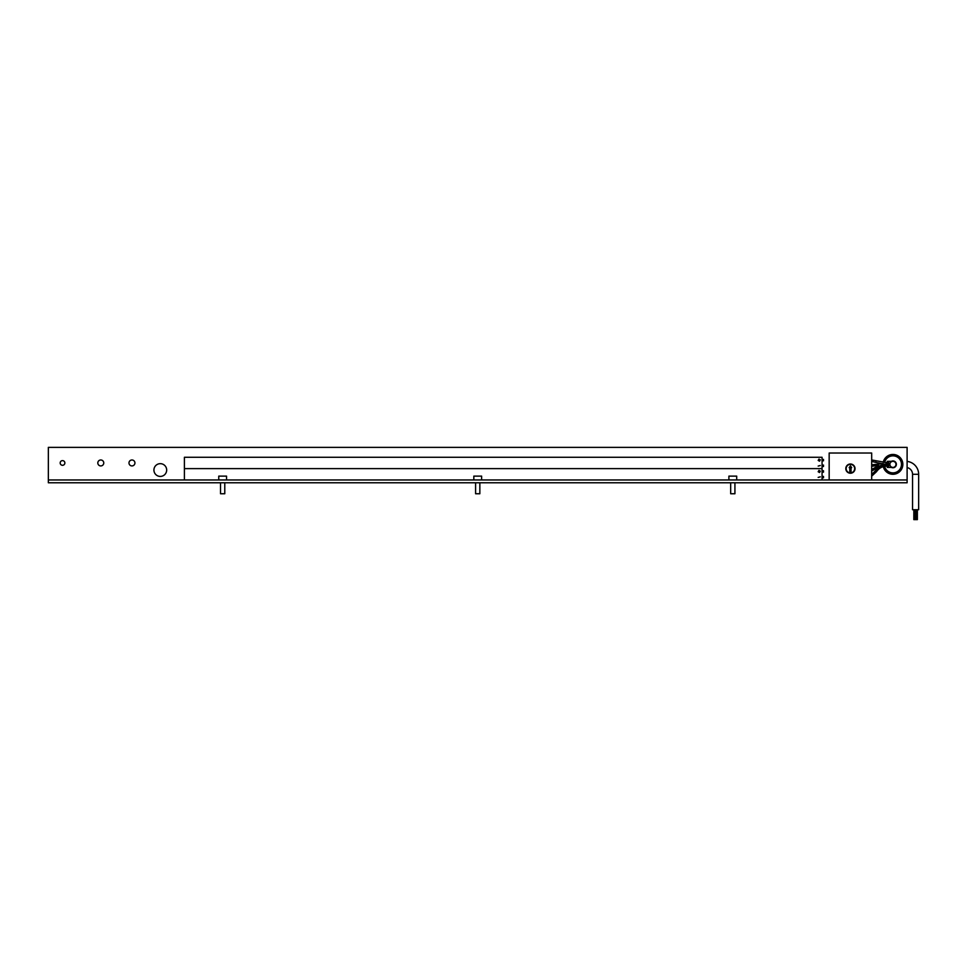<?xml version="1.0" encoding="UTF-8"?>
<svg xmlns="http://www.w3.org/2000/svg" width="967" height="967" viewBox="0 0 967 967"><rect width="100%" height="100%" fill="white"/><g stroke="black" fill="none" stroke-linecap="round" stroke-linejoin="round"><path stroke-width="1.45" d="M97.812 462.951A2.974 2.974 0 0 0 100.786 465.925A2.974 2.974 0 0 0 103.759 462.951A2.974 2.974 0 0 0 100.786 459.978A2.974 2.974 0 0 0 97.812 462.951M128.986 462.951A2.974 2.974 0 0 0 131.959 465.925A2.974 2.974 0 0 0 134.933 462.951A2.974 2.974 0 0 0 131.959 459.978A2.974 2.974 0 0 0 128.986 462.951M153.922 470.035A6.382 6.382 0 0 0 160.304 476.417A6.382 6.382 0 0 0 166.675 470.035A6.382 6.382 0 0 0 160.304 463.664A6.382 6.382 0 0 0 153.922 470.035M60.184 462.951A2.333 2.333 0 0 0 62.517 465.296A2.333 2.333 0 0 0 64.862 462.951A2.333 2.333 0 0 0 62.517 460.618A2.333 2.333 0 0 0 60.184 462.951M907.106 479.958L907.106 447.37L48.35 447.37L48.35 482.787L907.106 482.787L907.106 479.958L48.35 479.958M822.071 459.41L823.497 459.41L823.497 460.824L822.071 460.824M822.071 465.079L823.497 465.079L823.497 466.493L822.071 466.493M822.071 479.958L822.071 457.282L184.395 457.282L184.395 468.62L822.071 468.62L184.395 468.62L184.395 479.958M818.179 460.401L819.52 461.186L820.306 459.833L818.964 459.059L818.179 460.401M820.306 465.502L818.179 466.07L820.306 465.502M822.071 470.748L823.497 470.748L823.497 472.162L822.071 472.162M822.071 476.417L823.497 476.417L823.497 477.831L822.071 477.831M818.179 471.739L819.52 472.512L820.306 471.171L818.964 470.397L818.179 471.739M820.306 476.84L818.179 477.408L820.306 476.84M917.369 509.718L917.369 519.63L913.827 519.63L913.827 509.718M895.974 464.365A3.046 3.046 0 0 1 892.928 467.412A3.046 3.046 0 0 1 889.882 464.365A3.046 3.046 0 0 1 892.928 461.319A3.046 3.046 0 0 1 895.974 464.365A3.046 3.046 0 0 1 892.928 467.412A3.046 3.046 0 0 1 889.882 464.365A3.046 3.046 0 0 1 892.928 461.319A3.046 3.046 0 0 1 895.974 464.365A3.046 3.046 0 0 0 892.928 461.319A3.046 3.046 0 0 1 895.974 464.365M907.106 461.404A12.97 12.97 0 0 1 918.65 474.289L912.558 474.289L912.558 509.718L918.65 509.718L918.65 474.289M907.106 467.569A6.878 6.878 0 0 1 912.558 474.289M876.005 471.437L875.353 470.856L871.678 474.519M884.454 465.054L883.209 465.284M887.259 466.142L886.582 465.079M875.969 468.04L875.534 467.315L871.678 469.491M887.259 465.079L886.594 463.664L875.534 467.315M888.673 467.412L888.673 461.319L887.259 461.319L887.259 467.412L894.439 467.412M886.594 465.079L876.307 468.512L871.678 471.014M886.582 466.142C882.339 466.263 878.979 468.113 876.489 471.703L871.678 476.175M902.247 460.969A9.924 9.924 0 0 0 883.197 462.431A9.924 9.924 0 0 1 902.247 460.969A9.924 9.924 0 0 1 896.336 473.685A9.924 9.924 0 0 1 883.27 466.614A9.924 9.924 0 0 0 883.608 467.774M891.417 461.319A3.397 3.397 0 0 1 895.2 466.904A3.397 3.397 0 0 1 891.417 467.412M218.76 476.127L226.544 476.127L218.76 476.127L218.76 479.958M224.779 493.75L220.524 493.75L224.779 493.75L224.779 482.787M728.9 476.127L736.697 476.127L728.9 476.127L728.9 479.958M734.92 493.75L730.677 493.75L734.92 493.75L734.92 482.787M473.83 476.127L481.626 476.127L473.83 476.127L473.83 479.958M479.85 493.75L475.595 493.75L479.85 493.75L479.85 482.787M846.161 468.62A4.255 4.255 0 0 0 850.416 472.875A4.255 4.255 0 0 0 854.671 468.62A4.255 4.255 0 0 0 850.416 464.365A4.255 4.255 0 0 0 846.161 468.62M849.171 467.641L849.788 467.641L849.788 471.533L851.045 471.533L851.045 467.641L851.673 467.641L850.416 465.84L849.171 467.641M850.416 473.226A4.605 4.605 0 0 0 855.021 468.62A4.605 4.605 0 0 0 850.416 464.015A4.605 4.605 0 0 0 845.811 468.62A4.605 4.605 0 0 0 850.416 473.226M829.166 479.958L829.166 453.027L871.678 453.027L871.678 479.958M875.921 465.103L875.836 464.378L871.678 464.825M886.582 463.664L886.582 462.601L871.678 459.966M883.645 463.894L875.727 462.395L876.114 461.029M889.882 464.365A3.046 3.046 0 0 1 892.928 461.319A3.046 3.046 0 0 0 889.882 464.365M884.648 466.299A8.498 8.498 0 0 0 895.841 472.355A8.498 8.498 0 0 0 892.36 455.88A8.498 8.498 0 0 0 884.624 462.54M916.317 519.63L916.317 509.718M914.891 519.63L914.891 509.718M880.538 466.191L875.353 470.856M887.259 463.664L886.594 463.664M878.604 465.478L871.678 466.239M875.727 462.395L871.678 461.404M888.673 461.319L894.439 461.319M887.259 462.601L886.582 462.601M882.339 463.773L875.836 464.378M226.544 476.127L226.544 479.958M220.524 493.75L220.524 482.787M736.697 476.127L736.697 479.958M730.677 493.75L730.677 482.787M481.626 476.127L481.626 479.958M475.595 493.75L475.595 482.787"/></g></svg>

